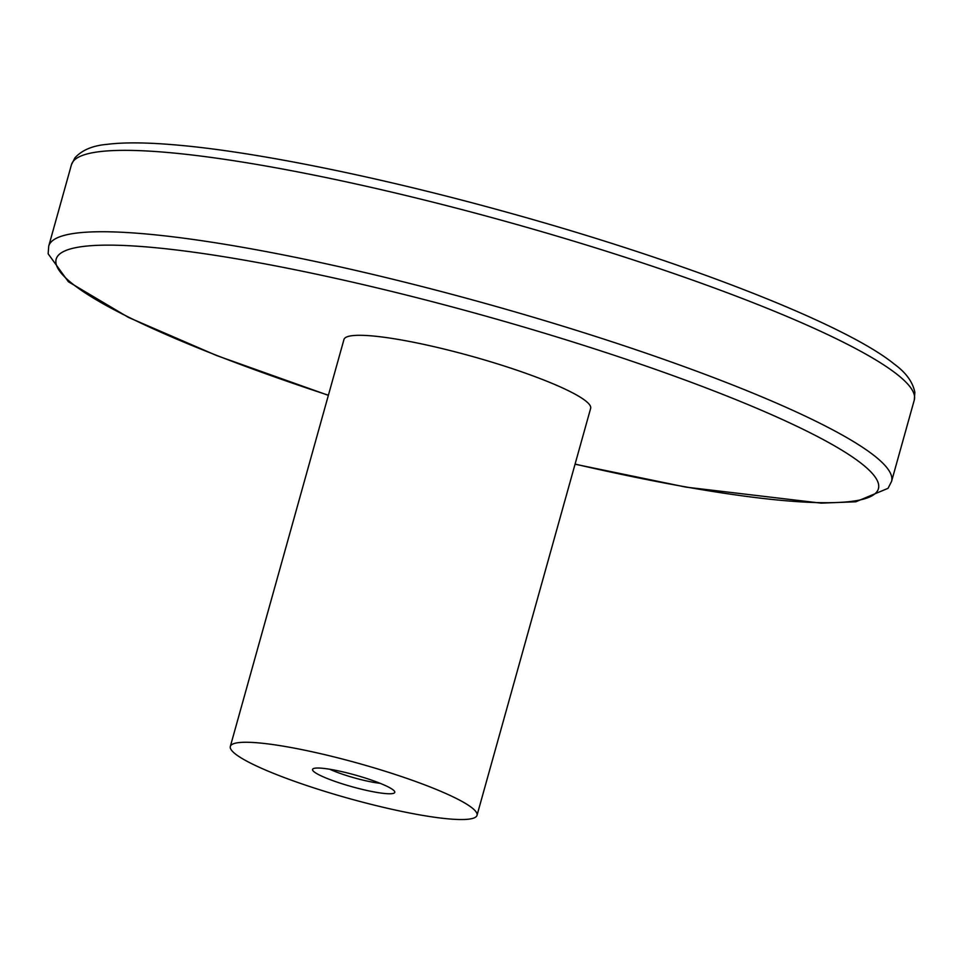 <?xml version="1.0" encoding="UTF-8"?>
<svg xmlns="http://www.w3.org/2000/svg" width="963" height="963" viewBox="0 0 963 963"><rect width="100%" height="100%" fill="white"/><g stroke="black" fill="none" stroke-linecap="round" stroke-linejoin="round"><path stroke-width="1.44" d="M329.755 769.244A34.596 4.911 -164.4 0 0 380.168 783.316M314.732 772.302A42.685 6.067 15.6 0 1 313.216 768.703A42.685 6.067 15.6 0 1 355.299 775.059A42.685 6.067 15.6 0 1 394.589 791.417A42.685 6.067 15.6 0 1 362.521 789.455A42.685 6.067 15.6 0 1 314.732 772.302M230.326 746.457L343.96 339.494A128.055 18.201 15.6 0 1 449.48 350.388A128.055 18.201 15.6 0 1 584.096 399.729A128.055 18.201 15.6 0 1 590.644 408.372L477.01 815.336A128.055 18.201 -164.4 0 0 470.474 806.693A128.055 18.201 -164.4 0 0 335.846 757.351A128.055 18.201 -164.4 0 0 230.326 746.457A128.055 18.201 -164.4 0 0 348.775 798.423A128.055 18.201 -164.4 0 0 477.01 815.336M71.455 164.709A437.527 62.174 15.6 0 1 509.583 222.489A437.527 62.174 15.6 0 1 914.284 400.03L914.85 392.302C912.755 381.95 905.894 372.549 894.278 364.098C844.707 323.64 681.407 260.335 505.671 211.896C380.794 177.228 256.194 151.853 176.59 145.016C147.303 142.416 124.01 142.199 106.724 144.39C92.629 145.63 82.036 150.096 74.945 157.824L71.455 164.709L48.728 246.095L48.15 253.799L68.373 281.738L128.452 317.405L216.747 355.588L328.371 395.336M575.043 464.214L685.933 487.122L820.97 503.131L855.842 501.783L888.042 488.325L891.557 481.416A437.527 62.174 -164.4 0 0 333.716 265.463A437.527 62.174 -164.4 0 0 48.728 246.095M328.395 395.227A426.862 60.657 15.6 0 1 55.854 261.081A426.862 60.657 15.6 0 1 334.209 278.042A426.862 60.657 15.6 0 1 860.717 462.962A426.862 60.657 15.6 0 1 575.08 464.094M891.557 481.416L914.284 400.03"/></g></svg>
